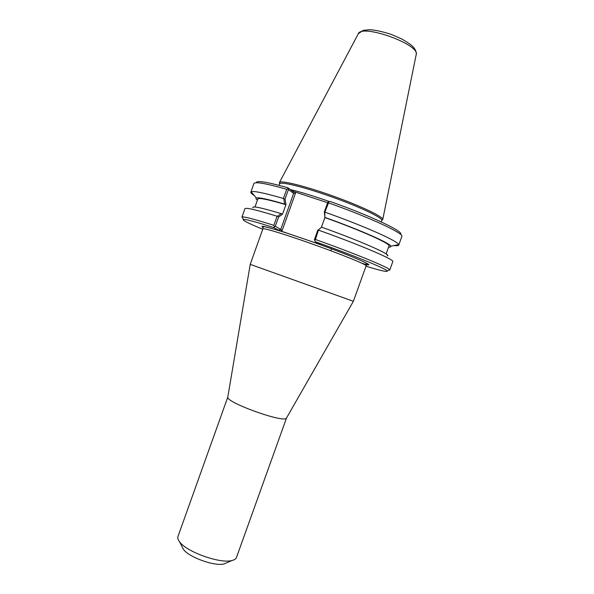 <?xml version="1.0" encoding="UTF-8"?>
<svg xmlns="http://www.w3.org/2000/svg" width="594" height="594" viewBox="0 0 594 594"><rect width="100%" height="100%" fill="white"/><g stroke="black" fill="none" stroke-linecap="round" stroke-linejoin="round"><path stroke-width="0.89" d="M318.607 243.495L318.829 243.986L280.865 231.029L282.232 230.323L275.304 226.269L278.593 217.055L282.499 214.219L281.177 213.64L277.71 216.134L278.593 217.055M366.134 265.83L353.378 301.292L250.223 264.36L262.875 228.861C262.63 227.561 283.412 233.798 309.712 243.095C340.117 253.787 367.634 264.969 366.134 265.83L367.241 264.233L365.369 262.674C358.412 258.969 334.556 249.643 310.231 241.067C347.111 253.994 376.982 266.684 366.847 264.724M286.546 417.931L286.442 418.102C284.741 423.559 225.653 402.405 227.799 397.104L177.955 536.508C177.45 537.964 177.977 539.723 179.544 541.773C186.368 551.819 220.255 563.958 231.912 560.521C234.422 559.934 235.944 558.909 236.479 557.462L286.546 417.931M226.797 562.741L224.109 563.906C214.894 566.617 188.818 557.283 183.42 549.339L182.083 546.732M317.775 230.234L321.74 227.22L317.775 230.234L314.426 239.575L314.612 240.228L315.414 239.471L318.54 229.863M324.859 217.56L324.769 212.474L328.519 202.866L328.326 201.901L327.74 202.391L324.354 211.858L324.881 217.575L321.421 227.235M324.769 212.474L324.354 211.858M324.881 217.575C361.442 230.598 390.993 243.934 388.981 245.983L386.115 253.942M325.215 217.515C360.58 230.13 390.02 243.198 390.755 246.154C391.104 246.866 390.377 247.186 388.573 247.111M282.499 214.219L285.937 204.692L285.061 198.938L288.394 189.605L293.666 193.273L280.836 229.195L278.801 230.257L280.865 231.029M252.962 207.833C251.611 205.635 261.018 207.573 281.177 213.64M285.061 198.938L283.821 199.005L284.593 204.084L285.907 204.678M288.394 189.605L287.904 188.773L286.709 189.271L283.412 198.5L283.821 199.005M321.74 227.22C361.954 241.558 392.849 255.383 387.139 255.873M254.254 195.515C251.774 193.948 250.631 192.82 250.831 192.152L251.165 191.803C253.571 190.704 264.323 192.939 283.412 198.5M257.417 200.148C255.977 199.064 255.613 198.359 256.341 198.025C258.59 197.193 268.005 199.213 284.593 204.084M318.829 243.986L320.203 244.379L315.637 241.847L314.612 240.228M328.326 201.901L330.101 201.448C371.525 216.157 404.224 231.786 400.586 234.288M282.232 230.323L295.418 193.399L293.666 193.273L292.738 191.223L287.704 187.704L287.904 188.773M327.628 202.71L292.738 191.223M275.304 226.269L273.507 227.487L278.801 230.257M315.637 241.847C353.987 255.524 386.3 268.807 387.206 270.938C387.748 272.282 380.68 270.708 365.986 266.231M361.59 263.12L366.632 264.686M388.506 270.322L389.649 269.773C388.862 267.538 355.16 253.608 315.414 239.471M262.734 229.254C248.537 223.396 242.077 220.122 243.347 219.431C245.463 219.082 255.517 221.77 273.507 227.487M277.71 216.134L277.086 216.223L273.834 225.334L274.421 226.544M287.704 187.704C267.189 181.994 256.712 180.301 256.274 182.618M279.069 185.35L279.611 183.821C280.398 181.215 304.551 187.132 332.477 197.149C360.417 207.128 382.84 217.894 381.786 220.404L381.237 221.933M273.834 225.334C254.923 219.342 244.379 216.558 242.196 216.981L242.738 218.124M328.519 202.866C370.5 217.716 404.425 233.665 401.834 236.509L398.737 245.107C398.463 245.753 396.874 245.901 393.956 245.537M325.163 212.236C364.968 226.344 398.329 241.313 398.7 244.631L398.737 245.107M389.746 270.099L392.797 261.612C394.973 259.905 360.662 245.122 318.726 230.22M277.086 216.223C256.467 209.882 245.753 207.365 244.943 208.672L241.921 217.166M250.831 192.152L253.898 183.546C254.967 181.497 265.904 183.412 286.709 189.271M382.098 220.136L382.751 219.587C383.85 217.018 361.174 206.096 332.892 195.99C304.618 185.848 280.168 179.893 279.388 182.573L279.544 183.42M254.982 206.987L257.818 199.02C258.665 197.55 268.035 199.443 285.937 204.692M289.293 233.91C267.359 226.819 258.605 224.695 263.023 227.547M295.418 193.399L294.795 192.033M329.507 201.604C313.743 196.042 300.705 192.033 290.384 189.575M279.447 182.477L358.175 34.021C360.937 23.188 420.908 44.661 416.156 54.782L382.766 219.468M309.459 240.793L310.231 241.067M290.132 234.199C271.74 228.059 262.288 226.091 263.974 226.678L263.031 226.923L262.875 228.861M286.442 418.102L353.378 301.292M227.799 397.104L250.223 264.352M224.109 563.906L231.912 560.521M183.42 549.339L179.544 541.773M256.341 198.025L251.165 191.803M387.206 270.938L389.649 269.773M243.347 219.431L242.196 216.981M381.786 220.404L382.751 219.587M279.611 183.821L279.358 182.648M330.799 250.75L331.504 248.775M358.36 33.68L363.179 30.361L370.003 29.7C375.66 30.108 382.685 31.653 391.067 34.333L401.878 39.033C407.84 42.575 411.456 45.07 412.726 46.518C415.332 49.131 416.498 51.76 416.231 54.403M390.755 246.154L398.7 244.631"/></g></svg>
